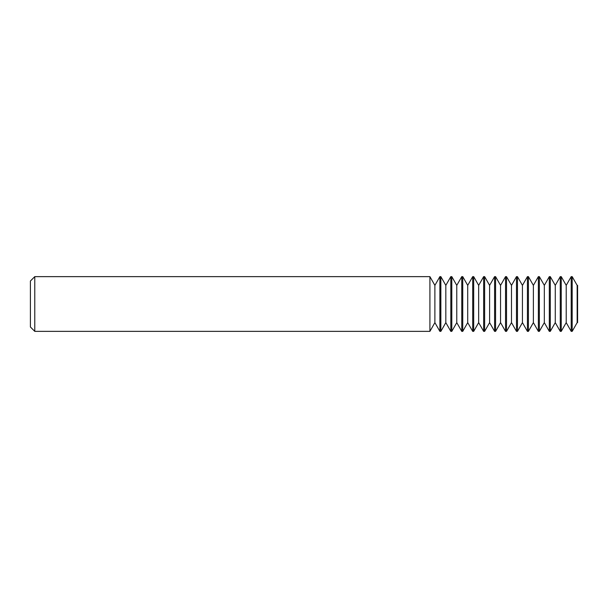 <?xml version="1.0" encoding="UTF-8"?>
<svg xmlns="http://www.w3.org/2000/svg" width="608" height="608" viewBox="0 0 608 608"><rect width="100%" height="100%" fill="white"/><g stroke="black" fill="none" stroke-linecap="round" stroke-linejoin="round"><path stroke-width="0.46" stroke-dasharray="3.04 2.28" d="M577.6 322.628L577.6 285.372M577.159 285.372L577.159 322.628M34.778 331.36L34.778 276.64M429.909 331.36L429.909 276.64M30.4 326.982L30.4 281.018M439.873 331.36L439.873 276.64M440.853 331.36L440.853 276.64M450.817 331.36L450.817 276.64M451.797 331.36L451.797 276.64M461.761 331.36L461.761 276.64M462.741 331.36L462.741 276.64M472.705 331.36L472.705 276.64M473.685 331.36L473.685 276.64M483.649 331.36L483.649 276.64M484.629 331.36L484.629 276.64M494.593 331.36L494.593 276.64M495.573 331.36L495.573 276.64M505.537 331.36L505.537 276.64M506.517 331.36L506.517 276.64M516.481 331.36L516.481 276.64M517.461 331.36L517.461 276.64M527.425 331.36L527.425 276.64M528.405 331.36L528.405 276.64M538.369 331.36L538.369 276.64M539.349 331.36L539.349 276.64M549.313 331.36L549.313 276.64M550.293 331.36L550.293 276.64M560.257 331.36L560.257 276.64M561.237 331.36L561.237 276.64M571.201 331.36L571.201 276.64M572.181 331.36L572.181 276.64M566.215 322.628L566.215 285.372M555.271 322.628L555.271 285.372M544.327 322.628L544.327 285.372M533.383 322.628L533.383 285.372M522.439 322.628L522.439 285.372M511.495 322.628L511.495 285.372M500.551 322.628L500.551 285.372M489.607 322.628L489.607 285.372M478.663 322.628L478.663 285.372M467.719 322.628L467.719 285.372M456.775 322.628L456.775 285.372M445.831 322.628L445.831 285.372M434.887 322.628L434.887 285.372"/><path stroke-width="0.91" d="M577.159 285.372L577.6 285.372L577.6 322.628L577.159 322.628L577.159 285.372L572.181 276.64L572.181 331.36L577.159 322.628M34.778 331.36L30.4 326.982L30.4 281.018L34.778 276.64L34.778 331.36L429.909 331.36L429.909 276.64L434.887 285.372L434.887 322.628L439.873 331.36L440.853 331.36L440.853 276.64L445.831 285.372L445.831 322.628L450.817 331.36L451.797 331.36L451.797 276.64L456.775 285.372L456.775 322.628L461.761 331.36L462.741 331.36L462.741 276.64L467.719 285.372L467.719 322.628L472.705 331.36L473.685 331.36L473.685 276.64L478.663 285.372L478.663 322.628L483.649 331.36L484.629 331.36L484.629 276.64L489.607 285.372L489.607 322.628L494.593 331.36L495.573 331.36L495.573 276.64L500.551 285.372L500.551 322.628L505.537 331.36L506.517 331.36L506.517 276.64L511.495 285.372L511.495 322.628L516.481 331.36L517.461 331.36L517.461 276.64L522.439 285.372L522.439 322.628L527.425 331.36L528.405 331.36L528.405 276.64L533.383 285.372L533.383 322.628L538.369 331.36L539.349 331.36L539.349 276.64L544.327 285.372L544.327 322.628L549.313 331.36L550.293 331.36L550.293 276.64L555.271 285.372L555.271 322.628L560.257 331.36L561.237 331.36L561.237 276.64L566.215 285.372L566.215 322.628L571.201 331.36L572.181 331.36M434.887 285.372L439.873 276.64L439.873 331.36M434.887 322.628L429.909 331.36M445.831 285.372L450.817 276.64L450.817 331.36M445.831 322.628L440.853 331.36M456.775 285.372L461.761 276.64L461.761 331.36M456.775 322.628L451.797 331.36M467.719 285.372L472.705 276.64L472.705 331.36M467.719 322.628L462.741 331.36M478.663 285.372L483.649 276.64L483.649 331.36M478.663 322.628L473.685 331.36M489.607 285.372L494.593 276.64L494.593 331.36M489.607 322.628L484.629 331.36M500.551 285.372L505.537 276.64L505.537 331.36M500.551 322.628L495.573 331.36M511.495 285.372L516.481 276.64L516.481 331.36M511.495 322.628L506.517 331.36M522.439 285.372L527.425 276.64L527.425 331.36M522.439 322.628L517.461 331.36M533.383 285.372L538.369 276.64L538.369 331.36M533.383 322.628L528.405 331.36M544.327 285.372L549.313 276.64L549.313 331.36M544.327 322.628L539.349 331.36M555.271 285.372L560.257 276.64L560.257 331.36M555.271 322.628L550.293 331.36M566.215 285.372L571.201 276.64L571.201 331.36M566.215 322.628L561.237 331.36M34.778 276.64L429.909 276.64M439.873 276.64L440.853 276.64M450.817 276.64L451.797 276.64M461.761 276.64L462.741 276.64M472.705 276.64L473.685 276.64M483.649 276.64L484.629 276.64M494.593 276.64L495.573 276.64M505.537 276.64L506.517 276.64M516.481 276.64L517.461 276.64M527.425 276.64L528.405 276.64M538.369 276.64L539.349 276.64M549.313 276.64L550.293 276.64M560.257 276.64L561.237 276.64M571.201 276.64L572.181 276.64"/></g></svg>
